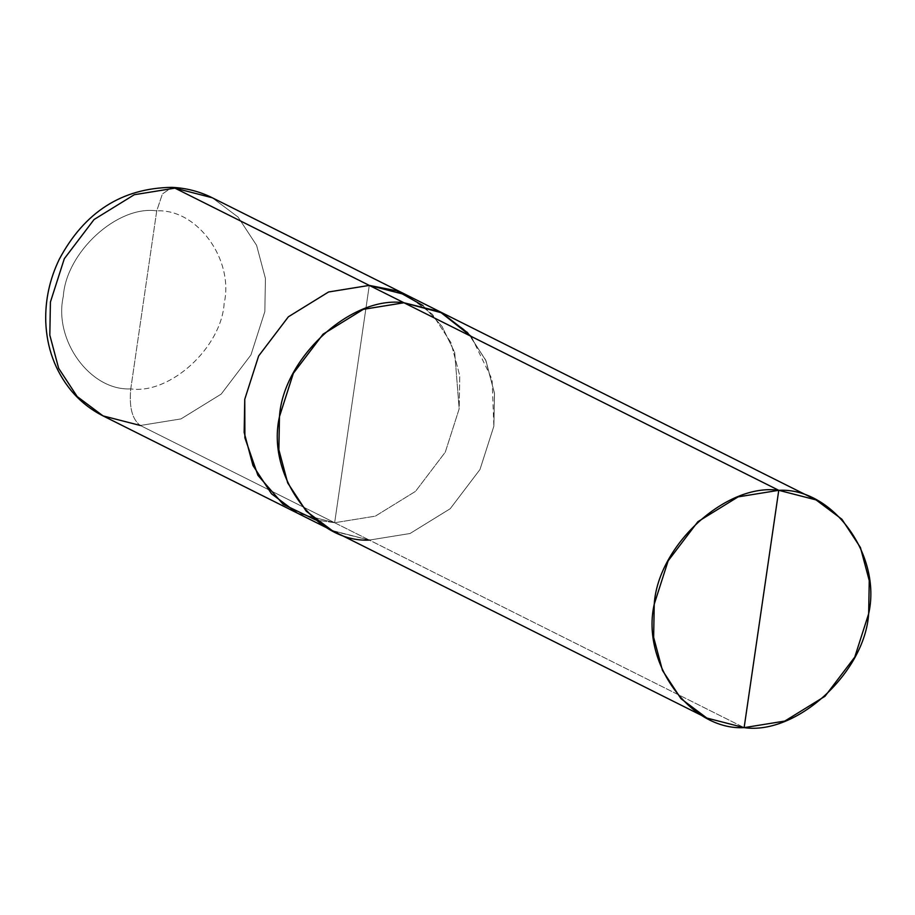 <?xml version="1.0" encoding="UTF-8"?>
<svg xmlns="http://www.w3.org/2000/svg" width="915" height="915" viewBox="0 0 915 915"><rect width="100%" height="100%" fill="white"/><g stroke="black" fill="none" stroke-linecap="round" stroke-linejoin="round"><path stroke-width="0.69" stroke-dasharray="4.58 3.43" d="M140.315 425.486L180.987 418.91L221.19 394.102L250.939 354.94L264.835 311.592L265.43 278.457L256.589 245.323L238.049 217.061L212.211 197.743L238.049 217.061L256.589 245.323L265.43 278.457L264.835 311.592L250.939 354.94L221.19 394.102L180.987 418.91L140.315 425.486L334.65 522.728L297.375 513.143L334.65 522.728L375.322 516.151L415.524 491.355L445.273 452.182L459.17 408.833L454.686 352.389L441.968 326.323L422.947 305.553L441.968 326.323L454.686 352.389L459.17 408.833L445.273 452.182L415.524 491.355L375.322 516.151L334.65 522.728L369.271 285.4L334.65 522.728L140.315 425.486C132.218 419.413 129.026 407.209 130.765 388.875L156.728 210.873C117.52 205.12 66.166 252.094 63.329 296.288C53.322 340.163 90.391 391.082 130.765 388.875C90.391 391.082 53.322 340.163 63.329 296.288C66.166 252.094 117.52 205.12 156.728 210.873L162.39 193.991L171.963 187.358L162.39 193.991L156.728 210.873L130.765 388.875C169.961 394.617 221.327 347.643 224.152 303.448C234.171 259.574 197.091 208.666 156.728 210.873C197.091 208.666 234.171 259.574 224.152 303.448C221.327 347.643 169.961 394.617 130.765 388.875C129.026 407.209 132.218 419.413 140.315 425.486L103.04 415.89M334.65 522.728L315.664 519.937L334.65 522.728L375.322 516.151L415.524 491.355L445.273 452.182L459.17 408.833L459.765 375.71L450.923 342.576L432.383 314.303L406.546 294.985L432.383 314.303L450.923 342.576L459.765 375.71L459.17 408.833L445.273 452.182L415.524 491.355L375.322 516.151L334.65 522.728L369.271 285.4L334.65 522.728L369.34 540.09L334.65 522.728M333.563 531.226L369.34 540.09L332.076 530.506M441.236 312.37L467.073 331.688L485.613 359.95L494.455 393.073L493.86 426.207L479.963 469.544L450.226 508.706L410.023 533.514L369.351 540.079L744.135 727.642L369.34 540.09L410.023 533.514L450.226 508.717L479.963 469.544L493.86 426.196L494.512 393.507L485.979 360.762L467.965 332.637L442.711 313.102L467.965 332.637L485.979 360.762L494.512 393.507L493.86 426.196L479.963 469.544L450.226 508.717L410.023 533.514L369.34 540.09L332.076 530.494M369.351 540.079L410.023 533.514L450.226 508.706L479.963 469.544L493.86 426.207L492.076 379.382L471.248 336.446"/><path stroke-width="1.37" d="M471.248 336.446L439.852 311.695L403.973 302.774L441.236 312.37L403.961 302.762L778.757 490.314C832.581 487.363 882.014 555.256 868.655 613.748C864.881 672.674 796.405 735.317 744.135 727.642L778.757 490.314L738.085 496.891L697.882 521.699L668.133 560.861L654.236 604.209L653.642 637.332L662.483 670.466L681.023 698.728L706.86 718.058L332.076 530.494L306.25 511.176L287.699 482.914L278.869 449.78L279.464 416.657L293.36 373.32L323.098 334.158L363.301 309.35L403.973 302.774L363.289 309.339L323.087 334.147L293.338 373.309L279.441 416.657L278.846 449.791L287.687 482.914L306.228 511.188L332.076 530.506L306.239 511.188L287.687 482.914L278.846 449.791L279.441 416.657L293.338 373.309L323.087 334.147L363.289 309.339L403.961 302.762L369.271 285.4L403.961 302.762L442.711 313.102L406.546 294.985L369.271 285.4L328.588 291.976L288.385 316.784L258.648 355.946L244.751 399.295L244.888 437.793L257.881 475.274L283.147 504.291L315.664 519.937L283.147 504.291L257.881 475.274L244.888 437.793L244.751 399.295L258.648 355.946L288.385 316.784L328.588 291.976L369.271 285.4L406.546 294.985L212.211 197.743L174.937 188.147L212.211 197.743C199.584 191.464 186.18 188.01 171.963 187.358C122.038 188.044 84.489 212.006 59.292 259.242C49.673 279.178 45.155 299.971 45.75 321.611C46.745 347.906 55.163 370.827 70.981 390.362C79.948 401.136 90.642 409.646 103.04 415.89L77.203 396.572L58.652 368.31L49.822 335.176L50.416 302.041L64.313 258.705L94.051 219.531L134.253 194.723L174.937 188.147L171.963 187.358L174.937 188.147L369.271 285.4L396.858 290.833L422.947 305.553L396.858 290.833L369.271 285.4L328.588 291.976L288.385 316.784L258.648 355.946L244.751 399.295L244.156 432.429L252.986 465.552L271.538 493.826L297.375 513.143L271.538 493.826L252.986 465.552L244.156 432.429L244.751 399.295L258.648 355.946L288.385 316.784L328.588 291.976L369.271 285.4L174.937 188.147L134.253 194.723L94.051 219.531L64.313 258.705L50.416 302.041L49.822 335.176L58.652 368.31L77.203 396.572L103.04 415.89L140.315 425.486M103.04 415.89L333.563 531.226M706.86 718.058L744.135 727.642C690.322 730.593 640.877 662.7 654.236 604.209C658.011 545.283 726.487 482.64 778.757 490.314L403.961 302.762C351.703 295.11 283.238 357.742 279.464 416.657C266.105 475.148 315.538 543.03 369.351 540.079M778.757 490.314L744.135 727.642L784.818 721.066L825.021 696.258L854.759 657.096L868.655 613.748L869.25 580.613L860.42 547.49L841.869 519.217L816.031 499.899L778.757 490.314M441.236 312.37L816.031 499.899"/></g></svg>
